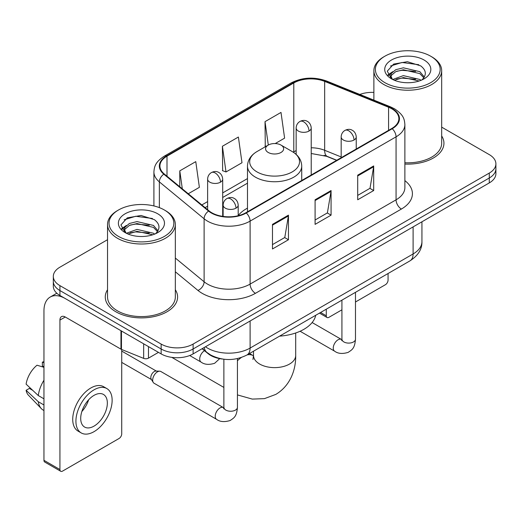 <?xml version="1.0" encoding="UTF-8"?>
<svg xmlns="http://www.w3.org/2000/svg" width="522" height="522" viewBox="0 0 522 522"><rect width="100%" height="100%" fill="white"/><g stroke="black" fill="none" stroke-linecap="round" stroke-linejoin="round"><path stroke-width="0.78" d="M247.487 208.128A39.926 23.053 0 0 0 238.195 215.593M336.605 160.345L325.356 155.797A30.132 17.396 0 0 0 324.103 155.321M222.457 359.038A22.603 13.05 180 0 1 208.161 353.701L202.112 348.709M107.532 239.702L59.932 267.179A22.603 13.05 0 0 0 53.316 276.406L53.316 286.252A22.603 13.05 0 0 0 59.932 295.478L161.141 353.909A22.603 13.05 0 0 0 193.107 353.909L489.284 182.915A22.603 13.05 0 0 0 495.9 173.689L495.9 168.769A22.603 13.05 0 0 1 489.284 177.995A22.603 13.05 0 0 0 495.9 168.769L495.9 163.849A22.603 13.05 0 0 0 489.284 154.623L441.677 127.14M53.316 276.406A22.603 13.05 0 0 0 59.932 285.632L161.141 344.07A22.603 13.05 0 0 0 193.107 344.07L193.107 348.99L489.284 177.995L193.107 348.99A22.603 13.05 0 0 1 161.141 348.99A22.603 13.05 0 0 0 193.107 348.99L193.107 353.909M59.932 285.632L59.932 290.558L161.141 348.99L59.932 290.558A22.603 13.05 0 0 1 53.316 281.332A22.603 13.05 0 0 0 59.932 290.558L59.932 295.478M107.532 289.749A36.162 20.88 0 0 0 105.274 297.011A36.162 20.88 0 0 0 115.864 311.778A36.162 20.88 0 0 0 155.275 316.299A36.162 20.88 0 0 0 177.597 297.011A36.162 20.88 0 0 0 175.333 289.749A36.162 20.88 0 0 1 177.597 297.011A36.162 20.88 0 0 1 155.275 316.299A36.162 20.88 0 0 1 115.864 311.778A36.162 20.88 0 0 1 105.274 297.011A36.162 20.88 0 0 1 107.532 289.749M391.8 108.798A24.11 13.918 180 0 1 398.86 118.638A24.11 13.918 180 0 1 391.8 128.477L245.842 212.748A24.11 13.918 180 0 1 209.048 210.888L164.293 173.983A24.11 13.918 180 0 1 159.934 166.003A24.11 13.918 180 0 1 166.994 156.163L293.795 82.959A24.11 13.918 180 0 1 324.664 81.399L388.577 107.238A24.11 13.918 180 0 1 391.8 108.798M392.224 108.55A24.71 14.264 0 0 0 388.923 106.951L325.01 81.112A24.71 14.264 0 0 0 293.364 82.711L166.57 155.915A24.71 14.264 0 0 0 163.804 174.185L208.552 211.084A24.71 14.264 0 0 0 246.267 212.989L392.224 128.725A24.71 14.264 0 0 0 392.224 108.55M272.477 224.369L272.477 248.974L288.457 239.748L288.457 215.142L272.477 224.369M272.477 244.609L284.784 237.503L288.392 215.964A6.029 3.478 -120 0 0 288.457 215.142M284.679 237.569L288.457 239.748M357.707 175.164L357.707 199.769L373.687 190.543L373.687 165.937L357.707 175.164M357.707 195.404L370.013 188.298L373.621 166.753A6.029 3.478 -120 0 0 373.687 165.937M369.909 188.357L373.687 190.543M315.092 199.769L315.092 224.369L331.072 215.142L331.072 190.543L315.092 199.769M315.092 220.003L327.398 212.898L331.007 191.359A6.029 3.478 -120 0 0 331.072 190.543M327.294 212.963L331.072 215.142M404.883 164.052A36.162 20.88 0 0 0 443.941 143.243A36.162 20.88 0 0 0 441.677 135.974A36.162 20.88 0 0 1 443.941 143.243A36.162 20.88 0 0 1 404.883 164.052M193.107 344.07L489.284 173.076A22.603 13.05 0 0 0 495.9 163.849M373.876 92.407A22.603 13.05 0 0 0 359.828 94.456M275.192 143.57L284.607 138.134L280.999 112.426L265.019 121.652L265.274 146.108M188.266 193.753L199.378 187.339L195.77 161.631L179.79 170.857L179.79 186.759M222.405 146.258L226.013 171.96L241.993 162.733L238.384 137.032L222.405 146.258L222.659 170.707M226.013 171.96L222.405 170.616M265.985 146.369L265.019 146.01M265.019 121.652L268.301 145.038M179.79 170.857L182.315 188.84M320.567 312.482L326.276 315.777A3.765 2.173 120 0 0 327.059 317.5A3.765 2.173 120 0 0 328.938 317.317L341.923 309.82M355.482 301.99L385.406 284.712A3.765 2.173 120 0 0 388.068 280.099L388.068 273.508M326.276 315.777L326.276 309.181M384.871 82.652A32.397 18.701 0 0 0 430.683 82.652A32.397 18.701 0 0 0 430.683 56.206L431.753 56.82A33.897 19.575 0 0 1 441.677 70.659A33.897 19.575 0 0 1 420.752 88.74A33.897 19.575 0 0 1 383.807 84.499A33.897 19.575 0 0 1 373.876 70.659A33.897 19.575 0 0 1 383.807 56.82L384.871 56.206A32.397 18.701 0 0 0 384.871 82.652M404.883 162.74A33.897 19.575 0 0 0 441.677 143.243L441.677 70.659M392.727 79.488L403.375 75.625L419.818 79.468L420.986 80.336M394.325 80.238L403.375 77.576L419.159 81.001M392.413 79.351L390.756 75.69L391.337 73.458L395.741 69.707L403.375 67.814L419.818 71.658L424.334 77.002M390.802 78.274L390.756 75.69M390.867 76.669L391.337 75.416L395.741 71.658L403.375 69.765L419.818 73.615L423.818 77.811M421.704 80.036A17.024 9.827 0 0 0 422.428 79.39C426.768 74.653 426.2 70.15 420.712 65.883L407.395 61.694L393.653 64.082L387.272 71.155L391.409 78.731M424.079 60.017A23.053 13.311 0 0 0 391.526 59.991A23.053 13.311 0 0 0 391.376 78.783A23.053 13.311 0 0 0 391.48 78.842A23.053 13.311 0 0 0 424.177 78.783A23.053 13.311 0 0 0 424.079 60.017M423.877 78.953L425.534 77.824M431.753 56.82L430.683 56.206A32.397 18.701 0 0 0 384.871 56.206M390.495 66.026L402.031 62.483L418.807 64.721M388.27 75.533L391.422 73.302M396.622 71.279L402.031 70.294L415.603 71.462M396.622 79.09L402.031 78.104L415.603 79.272M387.918 74.907L392.727 71.677M268.217 152.463A9.037 5.22 0 0 0 280.999 152.463A9.037 5.22 0 0 0 280.999 145.083L292.222 151.563A24.912 14.381 0 0 1 292.222 171.908A24.912 14.381 0 0 1 256.994 171.908A24.912 14.381 0 0 1 256.987 151.563C250.854 155.21 247.689 160.052 247.487 166.087A27.118 15.66 0 0 0 255.428 177.16A27.118 15.66 0 0 0 284.986 180.553A27.118 15.66 0 0 0 301.729 166.087C301.527 160.052 298.362 155.21 292.222 151.563L280.999 145.083A9.037 5.22 0 0 0 268.217 145.083A9.037 5.22 0 0 0 268.217 152.463M279.59 336.142A41.434 23.921 0 0 0 315.738 315.268M152.672 380.147A6.779 3.915 -60 0 1 157.468 371.84A6.779 3.915 -60 0 1 159.712 371.188A6.779 3.915 -60 0 1 160.861 371.507L223.396 407.61A6.779 3.915 -60 0 0 220.31 407.786A6.779 3.915 -60 0 0 220.003 407.95A6.779 3.915 -60 0 0 215.579 413.92A6.779 3.915 -60 0 0 216.617 419.355L154.081 383.246A6.779 3.915 -60 0 1 153.233 382.411A6.779 3.915 -60 0 1 152.672 380.147M153.233 382.411L151.21 379.168A4.894 2.825 -60 0 1 150.812 377.53A4.894 2.825 -60 0 1 154.271 371.533A4.894 2.825 -60 0 1 155.889 371.064L159.712 371.188M148.489 346.601L148.489 358.138L158.479 352.37M120.96 330.707L65.263 298.551A30.132 17.396 -120 0 0 50.197 297.057A30.132 17.396 -120 0 0 43.952 310.851L43.952 460.319L59.932 469.546L59.932 320.077A7.536 4.352 60 0 1 61.492 316.632A7.536 4.352 60 0 1 65.263 317.004L120.96 349.159L120.96 330.707A3.765 2.173 0 0 0 121.463 330.955M59.932 469.546A3.765 2.173 120 0 0 60.715 471.275L44.735 462.048A3.765 2.173 -60 0 1 43.952 460.319M60.715 471.275A3.765 2.173 120 0 0 62.594 471.085L119.062 438.487A3.765 2.173 120 0 0 121.724 433.873L121.724 349.512M148.489 358.138A3.765 2.173 180 0 1 143.667 358.386L121.463 349.407A3.765 2.173 180 0 1 120.96 349.159M94.025 426.122A18.831 10.871 120 0 0 106.331 409.529A18.831 10.871 120 0 0 103.441 394.436A18.831 10.871 120 0 0 94.025 395.369A18.831 10.871 120 0 0 81.719 411.962A18.831 10.871 120 0 0 84.61 427.055A18.831 10.871 120 0 0 94.025 426.122M81.856 411.525A18.831 10.871 120 0 0 88.616 399.819M43.952 362.627L42.354 362.144L42.354 365.929L43.952 366.849M106.834 388.564L103.637 386.717A25.611 14.786 120 0 0 90.828 387.99A25.611 14.786 120 0 0 74.098 410.56A25.611 14.786 120 0 0 78.026 431.081L81.217 432.927A25.611 14.786 120 0 0 94.025 431.661A25.611 14.786 120 0 0 110.755 409.085A25.611 14.786 120 0 0 106.834 388.564A25.611 14.786 120 0 0 94.025 389.83A25.611 14.786 120 0 0 77.295 412.406A25.611 14.786 120 0 0 81.217 432.927M43.952 380.238A24.86 14.355 120 0 0 38.295 395.559L26.1 384.146A19.588 11.308 120 0 1 37.029 365.217L43.952 367.318M43.952 398.828L38.295 395.559M32.697 390.326L29.376 388.407L26.1 390.299L38.295 401.712L43.952 404.974M38.295 401.712A24.86 14.355 120 0 0 41.362 408.654A24.86 14.355 120 0 0 43.241 410.129L43.952 410.54M43.952 361.7A19.588 11.308 120 0 0 42.354 362.144M26.1 390.299A19.588 11.308 120 0 0 28.416 395.174L41.362 408.654M118.527 236.427A32.397 18.701 0 0 0 164.339 236.427A32.397 18.701 0 0 0 164.339 209.975L165.409 210.594A33.897 19.575 0 0 1 175.333 224.434A33.897 19.575 0 0 1 154.408 242.515A33.897 19.575 0 0 1 117.463 238.273A33.897 19.575 0 0 1 107.532 224.434A33.897 19.575 0 0 1 117.463 210.594L118.527 209.975A32.397 18.701 0 0 0 118.527 236.427M107.532 224.434L107.532 297.011A33.897 19.575 0 0 0 117.463 310.851A33.897 19.575 0 0 0 154.408 315.099A33.897 19.575 0 0 0 175.333 297.011L175.333 224.434M126.383 233.262L137.032 229.399L153.475 233.243L154.642 234.11M127.981 234.006L137.032 231.35L152.815 234.776M126.07 233.125L124.412 229.465L124.993 227.233L129.397 223.481L137.032 221.582L153.475 225.432L157.99 230.776M124.458 232.049L124.412 229.465M124.523 230.437L124.993 229.184L129.397 225.432L137.032 223.54L153.475 227.383L157.474 231.585M155.36 233.81A17.024 9.827 0 0 0 156.085 233.164C160.424 228.427 159.856 223.925 154.362 219.651L141.044 215.469L127.309 217.857L120.928 224.93L125.065 232.505M157.735 213.792A23.053 13.311 0 0 0 125.182 213.759A23.053 13.311 0 0 0 125.032 232.551A23.053 13.311 0 0 0 125.136 232.61A23.053 13.311 0 0 0 157.833 232.551A23.053 13.311 0 0 0 157.735 213.792M157.533 232.727L159.19 231.592M165.409 210.594L164.339 209.975A32.397 18.701 0 0 0 118.527 209.975M124.151 219.801L135.687 216.258L152.463 218.496M121.926 229.308L125.078 227.077M130.278 225.047L135.687 224.068L149.259 225.23M130.278 232.864L135.687 231.879L149.259 233.04M121.574 228.675L126.383 225.452M205.466 346.778A30.132 17.396 0 0 0 207.488 348.07A30.132 17.396 0 0 0 250.103 348.07L413.104 253.96A30.132 17.396 0 0 0 421.933 241.653C422.154 249.131 418.168 255.532 409.985 260.856L246.984 354.967A15.066 8.698 60 0 0 250.103 348.07L250.103 321.004M413.104 226.894L413.104 253.96A15.066 8.698 60 0 1 409.985 260.856M204.246 347.482A15.066 10.075 129.5 0 0 206.869 352.376L202.295 348.605M489.284 182.915L489.284 173.076M161.141 353.909L161.141 344.07M404.883 180.632A37.669 21.748 180 0 1 401.385 209.054L255.428 293.325A7.536 4.352 60 0 1 250.103 284.098L396.061 199.828A30.132 17.396 0 0 0 404.883 187.528L404.883 124.543A30.132 17.396 180 0 1 396.061 136.842A7.536 4.352 -120 0 0 392.224 128.725M255.428 293.325A37.669 21.748 180 0 1 202.164 293.325A37.669 21.748 180 0 1 197.942 290.421L175.333 271.779M208.552 211.084A7.536 5.037 129.5 0 0 204.115 218.79L204.115 281.776A30.132 17.396 0 0 0 207.488 284.098A30.132 17.396 0 0 0 250.103 284.098L250.103 221.113A30.132 17.396 180 0 1 204.115 218.79L159.36 181.884A30.132 17.396 180 0 1 153.912 171.908L153.912 205.942M404.883 124.543C404.4 119.362 403.917 115.055 394.502 108.791L390.541 106.866A7.536 3.53 112 0 0 388.923 106.951M390.541 106.866L326.622 81.027C314.146 76.617 302.303 77.256 291.093 82.952A7.536 4.352 60 0 1 293.364 82.711M166.57 155.915A7.536 4.352 -120 0 0 164.293 156.156C155.158 162.146 154.329 166.662 153.912 171.908M163.804 174.185A7.536 5.037 129.5 0 0 159.36 181.884L159.36 207.625M326.622 81.027A7.536 3.53 112 0 0 325.01 81.112M246.267 212.989A7.536 4.352 60 0 1 250.103 221.113L396.061 136.842L396.061 199.828A7.536 4.352 60 0 0 401.385 209.054M175.333 258.044L204.115 281.776A7.536 5.037 -50.5 0 1 197.942 290.421M166.994 156.163L166.994 176.214M388.577 107.238L388.577 130.337M324.664 81.399L324.664 150.29A24.11 13.918 0 0 0 311.223 147.772M341.173 156.959L324.664 150.29A13.559 6.349 -68 0 0 327.359 156.45L311.223 153.501M296.157 150.649A24.11 13.918 0 0 0 293.795 151.85L293.227 152.176M293.795 82.959L293.795 151.85A13.559 7.83 60 0 1 293.775 152.535M247.487 178.583L222.692 192.899M207.625 201.596L201.838 204.937M315.092 200.546L331.007 191.359M357.707 175.947L373.621 166.753M272.477 225.152L288.392 215.964M295.7 332.984L295.7 355.449A21.095 12.176 180 0 1 289.521 364.062A21.095 12.176 180 0 1 259.695 364.062A21.095 12.176 180 0 1 253.516 355.449L252.948 359.495M247.108 354.895A21.095 12.176 -60 0 1 253.19 355.632L253.509 355.815M237.438 360.767A21.095 12.176 -60 0 1 241.314 357.518M354.033 140.013A7.536 4.352 0 0 0 356.239 136.934C355.913 132.431 352.983 130.591 352.663 130.526C350.477 128.986 347.906 128.954 344.938 130.409A7.536 4.352 60 0 1 348.703 130.787A7.536 4.352 -120 0 1 354.033 140.013A7.536 4.352 0 0 1 343.378 140.013A7.536 4.352 0 0 1 341.173 136.934C341.284 134.082 342.536 131.903 344.938 130.409M300.098 331.248L334.661 351.202A6.779 3.915 -60 0 1 333.623 345.773A6.779 3.915 -60 0 1 338.047 339.796A6.779 3.915 -60 0 1 338.354 339.633A6.779 3.915 -60 0 1 341.44 339.457L312.13 322.537M342.315 340.142L341.708 340.644L341.923 339.183A6.779 3.915 -0 0 0 343.907 341.949A6.779 3.915 -0 0 0 353.185 342.119A6.779 3.915 -0 0 0 355.482 339.183C354.712 348.742 351.958 349.76 348.167 352.37C342.504 354.099 338.002 353.707 334.661 351.202M235.99 208.161A7.536 4.352 0 0 0 238.195 205.087C237.869 200.585 234.939 198.745 234.619 198.68C232.434 197.14 229.863 197.101 226.894 198.562A7.536 4.352 60 0 1 230.659 198.934A7.536 4.352 -120 0 1 235.99 208.161A7.536 4.352 0 0 1 225.334 208.161A7.536 4.352 0 0 1 223.129 205.087C223.24 202.229 224.493 200.056 226.894 198.562M224.271 408.295L223.664 408.798L223.879 407.33A6.779 3.915 -0 0 0 225.863 410.103A6.779 3.915 -0 0 0 235.141 410.266A6.779 3.915 -0 0 0 237.438 407.33C236.668 416.895 233.915 417.913 230.124 420.523C224.46 422.246 219.958 421.861 216.617 419.355M309.017 131.061A7.536 4.352 0 0 0 311.223 127.988C310.897 123.486 307.973 121.639 307.647 121.574C305.468 120.04 302.89 120.001 299.928 121.463A7.536 4.352 60 0 1 303.693 121.835A7.536 4.352 -120 0 1 309.017 131.061A7.536 4.352 0 0 1 298.362 131.061A7.536 4.352 0 0 1 296.157 127.988C296.274 125.13 297.527 122.957 299.928 121.463M220.486 182.178A7.536 4.352 0 0 0 222.692 179.098C222.365 174.596 219.436 172.756 219.116 172.691C216.937 171.151 214.359 171.118 211.39 172.573A7.536 4.352 60 0 1 215.162 172.952A7.536 4.352 -120 0 1 220.486 182.178A7.536 4.352 0 0 1 209.831 182.178A7.536 4.352 0 0 1 207.625 179.098C207.736 176.247 208.996 174.067 211.39 172.573M219.729 358.634L214.627 363.292C208.957 365.015 204.454 364.624 201.114 362.118A6.779 3.915 -60 0 1 199.711 359.019A6.779 3.915 -60 0 1 204.526 350.699M59.932 320.077L65.263 317.004M121.463 331L121.463 349.407M143.667 358.386L143.667 343.822M246.984 354.967C234.861 361.054 222.731 361.054 210.607 354.967L206.869 352.376M421.933 241.653L421.933 221.798M291.093 82.952L164.293 156.156M247.487 183.17L222.692 197.486M207.625 206.183L205.107 207.639M336.768 160.247L327.359 156.45M327.059 317.5L319.464 313.115M373.876 100.133L373.876 70.659M295.7 355.449C295.974 369.289 290.61 385.569 275.792 394.41L264.465 398.632L252.302 399.095L237.438 394.913M223.879 387.422L171.816 357.368M301.729 180.482L301.729 166.087M247.487 211.795L247.487 166.087M268.217 145.083L256.987 151.563M253.19 355.632L249.509 353.505M253.516 351.195L253.516 355.449M341.903 339.705L341.44 339.457M355.482 292.32L355.482 339.183M356.239 149.011L356.239 136.934M341.923 300.15L341.923 339.183M341.173 157.709L341.173 136.934M223.86 407.858L223.396 407.61M237.438 358.601L237.438 407.33M238.195 215.723L238.195 205.087M121.724 362.392L151.458 379.559M223.879 359.234L223.879 407.33M223.129 216.434L223.129 205.087M121.724 351.084L156.352 371.077M311.223 174.994L311.223 127.988M296.157 154.401L296.157 127.988M222.692 216.369L222.692 179.098M201.114 362.118L189.695 355.528M207.625 209.713L207.625 179.098M50.197 297.057L56.82 293.233"/></g></svg>
